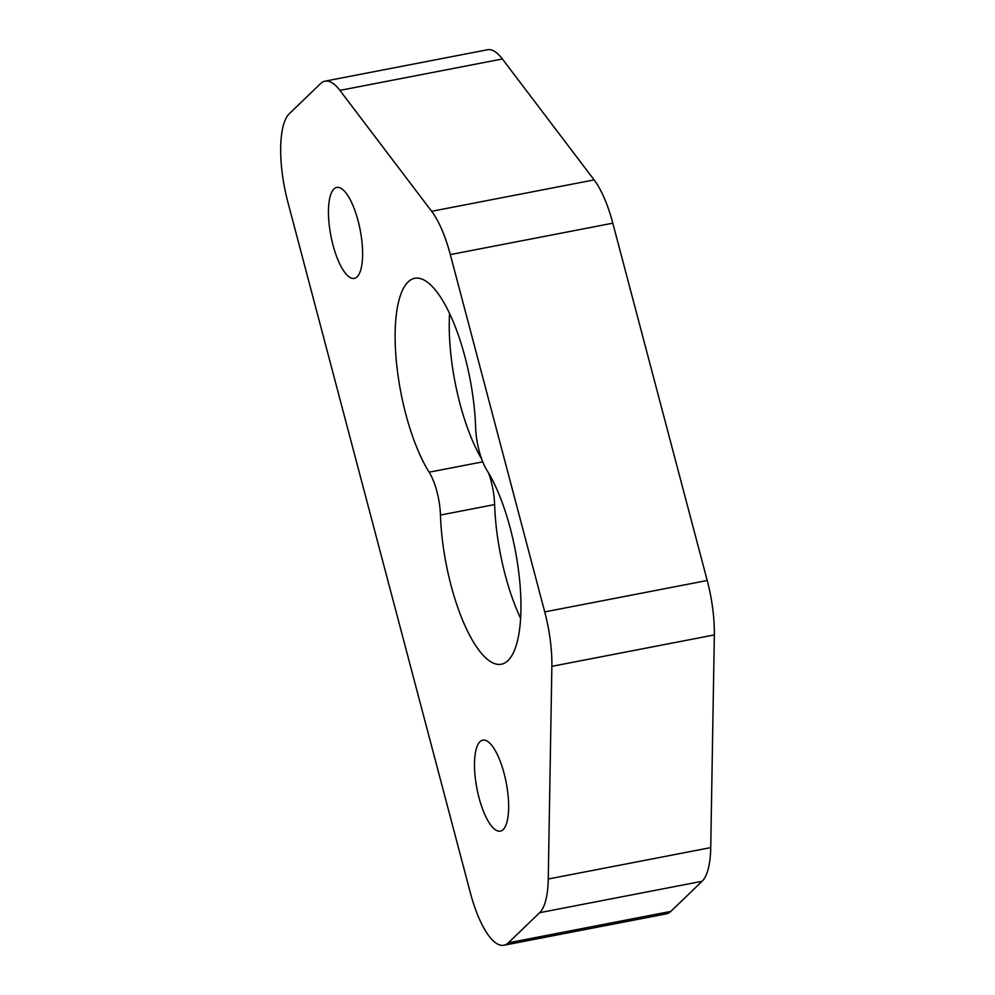 <?xml version="1.0" encoding="UTF-8"?>
<svg xmlns="http://www.w3.org/2000/svg" width="995" height="995" viewBox="0 0 995 995"><rect width="100%" height="100%" fill="white"/><g stroke="black" fill="none" stroke-linecap="round" stroke-linejoin="round"><path stroke-width="1.49" d="M429.144 472.202A109.263 35.235 -100.9 0 1 405.786 414.094A109.263 35.235 -100.9 0 1 414.666 278.314A109.263 35.235 -100.9 0 1 465.026 357.081A109.263 35.235 -100.9 0 1 475.622 427.477A36.417 11.741 -100.9 0 0 479.155 450.934A36.417 11.741 -100.9 0 0 486.941 470.312A109.263 35.235 -100.9 0 1 510.298 528.432A109.263 35.235 -100.9 0 1 501.418 664.212A109.263 35.235 -100.9 0 1 451.058 585.446A109.263 35.235 -100.9 0 1 440.462 515.049A36.417 11.741 -100.9 0 0 429.144 472.202L482.737 461.842M488.582 473.011A36.417 11.741 79.1 0 1 494.627 504.577A109.263 35.235 -100.9 0 0 505.224 574.973A109.263 35.235 -100.9 0 0 520.671 618.467M449.578 313.587A109.263 35.235 -100.9 0 0 459.951 403.622A109.263 35.235 -100.9 0 0 481.667 459.031M504.129 773.55A46.33 14.937 -100.9 0 0 482.774 740.143A46.33 14.937 -100.9 0 0 479.018 797.716A46.33 14.937 -100.9 0 0 500.361 831.123A46.33 14.937 -100.9 0 0 504.129 773.55M358.088 220.815A46.33 14.937 -100.9 0 0 336.745 187.421A46.33 14.937 -100.9 0 0 332.977 244.994A46.33 14.937 -100.9 0 0 354.332 278.389A46.33 14.937 -100.9 0 0 358.088 220.815M612.808 223.178L450.325 254.596A72.846 23.494 -100.9 0 0 431.643 211.301L339.904 90.383A72.846 23.494 -100.9 0 0 325.017 81.155L487.5 49.75A72.846 23.494 79.1 0 1 502.375 58.979L594.115 179.896A72.846 23.494 79.1 0 1 612.808 223.178L707.209 580.495A72.846 23.494 79.1 0 1 714.335 634.922L710.741 847.603A72.846 23.494 79.1 0 1 702.122 881.271L539.651 912.689L508.333 942.825L670.817 911.408A72.846 23.494 79.1 0 1 666.376 913.845L503.905 945.25A72.846 23.494 -100.9 0 0 508.333 942.825M702.122 881.271L670.817 911.408M503.905 945.25A72.846 23.494 -100.9 0 1 470.337 892.739L287.791 201.823A72.846 23.494 -100.9 0 1 289.284 113.728L320.589 83.592A72.846 23.494 -100.9 0 1 325.017 81.155M450.325 254.596L544.738 611.9L707.209 580.495M539.651 912.689A72.846 23.494 -100.9 0 0 548.257 879.008L551.864 666.327A72.846 23.494 -100.9 0 0 544.738 611.9M494.627 504.577L440.462 515.049M548.257 879.008L710.741 847.603M714.335 634.922L551.864 666.327M431.643 211.301L594.115 179.896M502.375 58.979L339.904 90.383"/></g></svg>
